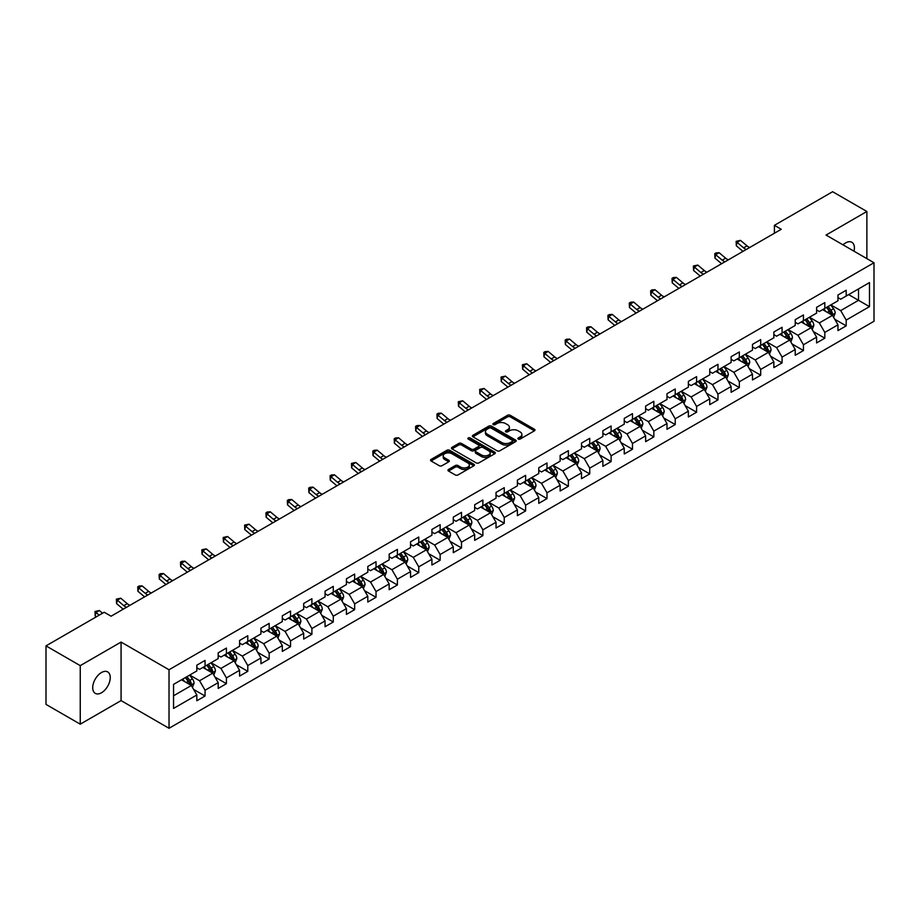 <?xml version="1.0" encoding="UTF-8"?>
<svg xmlns="http://www.w3.org/2000/svg" width="920" height="920" viewBox="0 0 920 920"><rect width="100%" height="100%" fill="white"/><g stroke="black" fill="none" stroke-linecap="round" stroke-linejoin="round"><path stroke-width="1.38" d="M518.259 439.058A1.334 0.77 0 0 0 520.145 439.058L534.428 430.813A1.897 1.092 0 0 0 534.991 430.042A1.897 1.092 0 0 0 534.428 429.26L510.232 415.288A1.897 1.092 0 0 0 507.541 415.288L493.246 423.534A1.334 0.77 0 0 0 495.132 424.626L496.984 423.556A6.083 3.519 0 0 1 505.586 423.556L507.61 424.718A6.083 3.519 0 0 1 509.392 427.202A6.083 3.519 0 0 1 507.61 429.686L505.758 430.755A1.334 0.77 0 0 0 507.633 431.848L509.484 430.778A6.083 3.519 0 0 1 518.098 430.778L520.11 431.94A6.083 3.519 0 0 1 521.893 434.424A6.083 3.519 0 0 1 520.11 436.908L518.259 437.978A1.334 0.77 0 0 0 518.259 439.058L518.259 437.978M101.487 692.771A12.397 7.165 120 0 0 109.584 681.846A12.397 7.165 120 0 0 107.686 671.91A12.397 7.165 120 0 0 101.487 672.52A12.397 7.165 120 0 0 93.38 683.445A12.397 7.165 120 0 0 95.289 693.381A12.397 7.165 120 0 0 101.487 692.771M854.013 251.194A12.397 7.165 120 0 0 851.839 242.27A12.397 7.165 120 0 0 845.641 242.891A12.397 7.165 120 0 0 843.03 244.858M448.5 469.476A1.897 1.092 0 0 0 447.948 470.258A1.897 1.092 0 0 0 448.5 471.028L455.296 474.95A1.897 1.092 0 0 0 457.987 474.95L473.857 465.784A1.897 1.092 0 0 0 474.409 465.014A1.897 1.092 0 0 0 473.857 464.232L449.65 450.259A1.897 1.092 0 0 0 446.959 450.259L431.089 459.425A1.897 1.092 0 0 0 430.537 460.195A1.897 1.092 0 0 0 431.089 460.977L439.288 465.716A1.897 1.092 0 0 0 441.979 465.716L448.776 461.794A1.897 1.092 0 0 0 449.328 461.012A1.897 1.092 0 0 0 448.776 460.241L444.705 457.884A5.083 2.932 0 0 1 443.221 455.814A5.083 2.932 0 0 1 446.361 453.1A5.083 2.932 0 0 1 451.904 453.732L467.831 462.933A5.083 2.932 0 0 1 469.326 465.014A5.083 2.932 0 0 1 466.187 467.728A5.083 2.932 0 0 1 460.644 467.084L457.987 465.554A1.897 1.092 0 0 0 455.296 465.554L448.5 469.476L448.5 471.028M121.072 642.068L80.247 665.643L46 645.874L46 704.398L80.247 724.178L121.072 700.603L169.027 728.283L169.027 669.76L121.072 642.068L121.072 700.603M866.881 258.623L866.881 211.485L826.056 235.06L874 262.74L169.027 669.76M866.881 211.485L832.623 191.716L774.41 225.331L774.41 233.243M46 645.874L104.224 612.26L111.078 616.205L781.252 229.287L774.41 225.331M497.11 450.8A1.897 1.092 0 0 0 499.801 450.8L515.672 441.646A1.897 1.092 0 0 0 516.235 440.864A1.897 1.092 0 0 0 515.672 440.093L491.464 426.121A1.897 1.092 0 0 0 488.784 426.121L472.914 435.275A1.897 1.092 0 0 0 472.351 436.057A1.897 1.092 0 0 0 472.914 436.827L497.11 450.8M468.809 439.346A1.334 0.77 0 0 1 470.154 439.541L470.154 437.954L494.764 452.168A1.897 1.092 0 0 1 495.316 452.939A1.897 1.092 0 0 1 494.764 453.721L478.894 462.875A1.897 1.092 0 0 1 476.203 462.875L451.996 448.902L458.792 445.015L458.792 443.428L451.996 447.35A1.897 1.092 0 0 0 451.444 448.132A1.897 1.092 0 0 0 451.996 448.902L451.996 447.35M458.792 445.015A1.897 1.092 0 0 1 461.483 445.015L461.483 443.428A1.897 1.092 0 0 0 458.792 443.428M461.483 443.428L471.293 449.098A1.897 1.092 0 0 0 473.984 449.098L478.492 446.499A1.897 1.092 0 0 0 479.044 445.717A1.897 1.092 0 0 0 478.492 444.947L468.268 439.047A1.334 0.77 0 0 1 470.154 437.954M169.027 728.283L874 321.275L874 262.74M193.614 689.413L205.056 696.014L205.056 690.241L218.201 682.651L218.201 688.424L226.423 683.675L226.423 677.902L239.579 670.312L239.579 676.085L247.79 671.335L247.79 665.562L260.946 657.972L260.946 663.745L269.169 658.996L269.169 653.223L282.313 645.633L282.313 651.406L290.536 646.656L290.536 640.883L303.692 633.293L303.692 639.067L311.903 634.317L311.903 628.544L325.059 620.954L325.059 626.727L333.281 621.989L333.281 616.205L346.426 608.615L346.426 614.387L354.648 609.649L354.648 603.876L367.804 596.275L367.804 602.048L376.027 597.31L376.027 591.537L389.171 583.935L389.171 589.708L397.394 584.971L397.394 579.197L410.55 571.596L410.55 577.38L418.761 572.631L418.761 566.858L431.917 559.268L431.917 565.041L440.139 560.291L440.139 554.518L453.284 546.928L453.284 552.702L461.506 547.952L461.506 542.179L474.662 534.589L474.662 540.362L482.873 535.612L482.873 529.839L496.029 522.249L496.029 528.022L504.252 523.273L504.252 517.5L517.396 509.91L517.396 515.683L525.619 510.933L525.619 505.16L538.775 497.57L538.775 503.343L546.997 498.594L546.997 492.821L560.142 485.231L560.142 491.004L568.365 486.254L568.365 480.481L581.52 472.891L581.52 478.664L589.731 473.915L589.731 468.142L602.887 460.552L602.887 466.325L611.11 461.587L611.11 455.803L624.255 448.212L624.255 453.985L632.477 449.247L632.477 443.474L645.633 435.873L645.633 441.646L653.844 436.908L653.844 431.135L667 423.534L667 429.306L675.222 424.568L675.222 418.796L688.367 411.194L688.367 416.978L696.589 412.229L696.589 406.456L709.745 398.866L709.745 404.639L717.968 399.889L717.968 394.116L731.112 386.526L731.112 392.299L739.335 387.55L739.335 381.777L752.48 374.187L752.48 379.96L760.702 375.21L760.702 369.437L773.858 361.847L773.858 367.62L782.081 362.871L782.081 357.098L795.225 349.508L795.225 355.281L803.447 350.531L803.447 344.758L816.603 337.168L816.603 342.941L824.814 338.192L824.814 332.419L837.97 324.829L837.97 330.602L846.193 325.853L846.193 320.079L869.481 306.636L869.481 282.589L858.521 288.926L858.521 300.311L869.481 306.636M205.056 696.014L196.834 700.764L196.834 694.991L173.546 708.434L173.546 684.388L196.834 670.944L196.834 665.171L205.056 660.422L205.056 666.195L218.201 658.605L218.201 652.832L226.423 648.082L226.423 653.856L239.579 646.265L239.579 640.492L247.79 635.743L247.79 641.516L260.946 633.926L260.946 628.153L269.169 623.404L269.169 629.176L282.313 621.586L282.313 615.813L290.536 611.064L290.536 616.837L303.692 609.247L303.692 603.474L311.903 598.724L311.903 604.509L325.059 596.907L325.059 591.134L333.281 586.396L333.281 592.169L346.426 584.568L346.426 578.795L354.648 574.057L354.648 579.83L367.804 572.228L367.804 566.455L376.027 561.717L376.027 567.49L389.171 559.9L389.171 554.116L397.394 549.378L397.394 555.151L410.55 547.561L410.55 541.788L418.761 537.038L418.761 542.811L431.917 535.221L431.917 529.448L440.139 524.699L440.139 530.472L453.284 522.882L453.284 517.109L461.506 512.359L461.506 518.132L474.662 510.542L474.662 504.769L482.873 500.02L482.873 505.793L496.029 498.203L496.029 492.43L504.252 487.68L504.252 493.453L517.396 485.863L517.396 480.091L525.619 475.341L525.619 481.114L538.775 473.524L538.775 467.751L546.997 463.001L546.997 468.774L560.142 461.184L560.142 455.411L568.365 450.662L568.365 456.435L581.52 448.845L581.52 443.072L589.731 438.322L589.731 444.107L602.887 436.505L602.887 430.732L611.11 425.994L611.11 431.767L624.255 424.166L624.255 418.393L632.477 413.655L632.477 419.428L645.633 411.827L645.633 406.053L653.844 401.315L653.844 407.088L667 399.498L667 393.714L675.222 388.976L675.222 394.749L688.367 387.159L688.367 381.386L696.589 376.636L696.589 382.409L709.745 374.82L709.745 369.046L717.968 364.297L717.968 370.07L731.112 362.48L731.112 356.707L739.335 351.957L739.335 357.73L752.48 350.141L752.48 344.367L760.702 339.618L760.702 345.391L773.858 337.801L773.858 332.028L782.081 327.278L782.081 333.051L795.225 325.461L795.225 319.688L803.447 314.939L803.447 320.712L816.603 313.122L816.603 307.349L824.814 302.599L824.814 308.372L837.97 300.782L837.97 295.009L846.193 290.26L846.193 296.044L869.481 282.589M202.86 667.46L212.727 673.152L199.571 680.754L189.704 675.05M196.834 667.782L199.571 669.357L205.056 666.195M199.571 680.754L205.056 690.241M212.727 673.152L218.201 682.651M224.227 655.12L234.094 660.813L220.938 668.414L211.083 662.722M218.201 655.442L220.938 657.018L226.423 653.856M220.938 668.414L226.423 677.902M234.094 660.813L239.579 670.312M245.605 642.781L255.461 648.485L242.316 656.075L232.449 650.382M239.579 643.103L242.316 644.678L247.79 641.516M242.316 656.075L247.79 665.562M255.461 648.485L260.946 657.972M266.972 630.442L276.839 636.145L263.683 643.735L253.816 638.043M260.946 630.763L263.683 632.351L269.169 629.176M263.683 643.735L269.169 653.223M276.839 636.145L282.313 645.633M288.339 618.113L298.207 623.806L285.062 631.396L275.195 625.703M282.313 618.424L285.062 620.011L290.536 616.837M285.062 631.396L290.536 640.883M298.207 623.806L303.692 633.293M309.718 605.774L319.585 611.466L306.429 619.056L296.562 613.364M303.692 606.084L306.429 607.671L311.903 604.509M306.429 619.056L311.903 628.544M319.585 611.466L325.059 620.954M331.085 593.434L340.952 599.127L327.796 606.717L317.94 601.024M325.059 593.745L327.796 595.332L333.281 592.169M327.796 606.717L333.281 616.205M340.952 599.127L346.426 608.615M352.464 581.095L362.319 586.787L349.174 594.377L339.308 588.685M346.426 581.405L349.174 582.992L354.648 579.83M349.174 594.377L354.648 603.876M362.319 586.787L367.804 596.275M373.83 568.755L383.697 574.448L370.541 582.038L360.674 576.346M367.804 569.066L370.541 570.653L376.027 567.49M370.541 582.038L376.027 591.537M383.697 574.448L389.171 583.935M395.197 556.416L405.065 562.108L391.909 569.698L382.053 564.006M389.171 556.726L391.909 558.313L397.394 555.151M391.909 569.698L397.394 579.197M405.065 562.108L410.55 571.596M416.576 544.077L426.431 549.769L413.287 557.359L403.42 551.666M410.55 544.387L413.287 545.974L418.761 542.811M413.287 557.359L418.761 566.858M426.431 549.769L431.917 559.268M437.943 531.737L447.81 537.429L434.654 545.031L424.787 539.327M431.917 532.059L434.654 533.634L440.139 530.472M434.654 545.031L440.139 554.518M447.81 537.429L453.284 546.928M459.31 519.397L469.177 525.09L456.032 532.691L446.166 526.987M453.284 519.719L456.032 521.295L461.506 518.132M456.032 532.691L461.506 542.179M469.177 525.09L474.662 534.589M480.688 507.058L490.555 512.75L477.399 520.352L467.532 514.648M474.662 507.38L477.399 508.955L482.873 505.793M477.399 520.352L482.873 529.839M490.555 512.75L496.029 522.249M502.055 494.718L511.922 500.422L498.766 508.012L488.911 502.32M496.029 495.041L498.766 496.616L504.252 493.453M498.766 508.012L504.252 517.5M511.922 500.422L517.396 509.91M523.434 482.379L533.289 488.083L520.145 495.673L510.278 489.98M517.396 482.701L520.145 484.276L525.619 481.114M520.145 495.673L525.619 505.16M533.289 488.083L538.775 497.57M544.801 470.039L554.668 475.743L541.512 483.333L531.645 477.641M538.775 470.361L541.512 471.948L546.997 468.774M541.512 483.333L546.997 492.821M554.668 475.743L560.142 485.231M566.168 457.711L576.035 463.404L562.879 470.994L553.023 465.301M560.142 458.022L562.879 459.609L568.365 456.435M562.879 470.994L568.365 480.481M576.035 463.404L581.52 472.891M587.547 445.372L597.402 451.065L584.257 458.654L574.39 452.962M581.52 445.683L584.257 447.269L589.731 444.107M584.257 458.654L589.731 468.142M597.402 451.065L602.887 460.552M608.913 433.032L618.78 438.725L605.624 446.315L595.757 440.622M602.887 433.343L605.624 434.93L611.11 431.767M605.624 446.315L611.11 455.803M618.78 438.725L624.255 448.212M630.28 420.693L640.147 426.385L627.003 433.975L617.136 428.283M624.255 421.003L627.003 422.591L632.477 419.428M627.003 433.975L632.477 443.474M640.147 426.385L645.633 435.873M651.659 408.353L661.514 414.046L648.37 421.636L638.503 415.943M645.633 408.664L648.37 410.251L653.844 407.088M648.37 421.636L653.844 431.135M661.514 414.046L667 423.534M673.026 396.014L682.893 401.706L669.737 409.296L659.881 403.604M667 396.324L669.737 397.911L675.222 394.749M669.737 409.296L675.222 418.796M682.893 401.706L688.367 411.194M694.404 383.674L704.26 389.367L691.115 396.957L681.248 391.264M688.367 383.997L691.115 385.572L696.589 382.409M691.115 396.957L696.589 406.456M704.26 389.367L709.745 398.866M715.771 371.335L725.638 377.027L712.482 384.629L702.615 378.925M709.745 371.657L712.482 373.232L717.968 370.07M712.482 384.629L717.968 394.116M725.638 377.027L731.112 386.526M737.138 358.995L747.005 364.688L733.849 372.289L723.994 366.585M731.112 359.317L733.849 360.893L739.335 357.73M733.849 372.289L739.335 381.777M747.005 364.688L752.48 374.187M758.517 346.656L768.372 352.348L755.228 359.95L745.361 354.257M752.48 346.978L755.228 348.553L760.702 345.391M755.228 359.95L760.702 369.437M768.372 352.348L773.858 361.847M779.884 334.316L789.751 340.02L776.595 347.61L766.728 341.918M773.858 334.638L776.595 336.214L782.081 333.051M776.595 347.61L782.081 357.098M789.751 340.02L795.225 349.508M801.251 321.977L811.118 327.681L797.962 335.271L788.106 329.578M795.225 322.299L797.962 323.874L803.447 320.712M797.962 335.271L803.447 344.758M811.118 327.681L816.603 337.168M822.63 309.637L832.485 315.341L819.341 322.931L809.473 317.239M816.603 309.959L819.341 311.546L824.814 308.372M819.341 322.931L824.814 332.419M832.485 315.341L837.97 324.829M848.654 294.618L858.521 300.311L840.707 310.592L830.841 304.899M837.97 297.62L840.707 299.207L846.193 296.044M840.707 310.592L846.193 320.079M80.247 665.643L80.247 724.178M173.546 695.773L191.348 685.492L181.493 679.799M191.348 685.492L196.834 694.991M834.75 319.251L846.193 325.853M813.383 331.591L824.814 338.192M792.005 343.93L803.447 350.531M770.638 356.27L782.081 362.871M749.271 368.609L760.702 375.21M727.893 380.949L739.335 387.55M706.525 393.288L717.968 399.889M685.147 405.628L696.589 412.229M663.78 417.967L675.222 424.568M642.413 430.296L653.844 436.908M621.034 442.635L632.477 449.247M599.668 454.974L611.11 461.587M578.3 467.314L589.731 473.915M556.922 479.653L568.365 486.254M535.555 491.993L546.997 498.594M514.177 504.332L525.619 510.933M492.809 516.672L504.252 523.273M471.442 529.011L482.873 535.612M450.064 541.351L461.506 547.952M428.697 553.691L440.139 560.291M407.33 566.03L418.761 572.631M385.952 578.37L397.394 584.971M364.584 590.697L376.027 597.31M343.206 603.037L354.648 609.649M321.839 615.376L333.281 621.989M300.472 627.716L311.903 634.317M279.093 640.056L290.536 646.656M257.726 652.395L269.169 658.996M236.359 664.734L247.79 671.335M214.981 677.074L226.423 683.675M518.788 439.254L520.11 438.495A6.083 3.519 0 0 0 521.893 436.011L521.893 434.424M509.392 427.202L509.392 428.789A6.083 3.519 0 0 1 507.61 431.273L506.287 432.032M534.405 430.824L510.232 416.863A1.897 1.092 0 0 0 507.541 416.863L493.787 424.81M515.672 440.093L515.672 441.646L491.464 427.697A1.897 1.092 0 0 0 488.784 427.697L472.937 436.85L472.914 435.275M512.313 441.416A1.334 0.77 0 0 0 512.313 440.323L491.061 428.053A1.334 0.77 0 0 0 489.187 428.053L487.232 429.18A6.083 3.519 0 0 0 485.449 431.664A6.083 3.519 0 0 0 487.232 434.148L501.756 442.531A6.083 3.519 0 0 0 510.358 442.531L512.313 441.416L512.313 442.991A1.334 0.77 0 0 0 512.704 442.451L512.704 440.864M485.449 431.664L485.449 433.251A6.083 3.519 0 0 0 487.232 435.735L487.232 434.148M512.313 442.991L510.358 444.118A6.083 3.519 0 0 1 501.756 444.118L487.232 435.735M461.483 445.015L471.293 450.673A1.897 1.092 0 0 0 473.984 450.673L478.492 448.074A1.897 1.092 0 0 0 479.044 447.304L479.044 445.717M470.154 439.541L494.741 453.732M481.482 454.974A5.083 2.932 0 0 0 487.025 455.618A5.083 2.932 0 0 0 490.164 452.904A5.083 2.932 0 0 0 488.681 450.823L483.069 447.58A1.897 1.092 0 0 0 480.378 447.58L475.87 450.179A1.897 1.092 0 0 0 475.318 450.961A1.897 1.092 0 0 0 475.87 451.731L481.482 454.974L481.482 456.561A5.083 2.932 0 0 0 487.025 457.194A5.083 2.932 0 0 0 490.164 454.48L490.164 452.904M475.318 450.961L475.318 452.548A1.897 1.092 0 0 0 475.87 453.318L475.87 451.731M481.482 456.561L475.87 453.318M469.326 465.014L469.326 466.589A5.083 2.932 0 0 1 466.187 469.303A5.083 2.932 0 0 1 460.644 468.671L457.987 467.141A1.897 1.092 0 0 0 455.296 467.141L448.534 471.04M443.221 455.814L443.221 457.389A5.083 2.932 0 0 0 444.705 459.471L444.705 457.884M448.753 461.805L444.705 459.471M473.823 465.808L449.65 451.846A1.897 1.092 0 0 0 446.959 451.846L431.112 460.989M833.577 317.216L835.199 313.11A5.129 2.967 -120 0 0 833.566 308.74L830.737 304.957M825.803 311.478L823.883 308.913M826.494 307.418L829.322 311.19A5.129 2.967 60 0 1 830.783 314.272L832.428 313.329A5.129 2.967 -120 0 0 830.956 310.235L828.138 306.464M826.85 307.211L829.989 311.397A2.61 1.506 60 0 1 830.461 312.19L832.428 313.329M746.281 249.481A9.683 5.589 60 0 1 743.601 247.848L737.081 242.362L736.31 245.778L742.842 251.263A14.536 8.395 -120 0 0 742.981 251.378M749.708 247.503A9.683 5.589 60 0 1 747.029 245.87L740.496 240.384L737.081 242.362L736.138 241.327L740.496 240.384M736.31 245.778L736.138 241.327M812.199 329.555L813.832 325.45A5.129 2.967 -120 0 0 812.187 321.068L809.37 317.296M804.436 323.817L802.516 321.252M805.115 319.746L807.944 323.529A5.129 2.967 60 0 1 809.416 326.611L811.06 325.668A5.129 2.967 -120 0 0 809.588 322.575L806.759 318.803M805.471 319.55L808.611 323.736A2.61 1.506 60 0 1 809.082 324.53L811.06 325.668M790.832 341.895L792.465 337.789A5.129 2.967 -120 0 0 790.82 333.408L787.991 329.636M783.069 336.156L781.149 333.592M783.748 332.085L786.577 335.869A5.129 2.967 60 0 1 788.049 338.951L789.693 338.008A5.129 2.967 -120 0 0 788.221 334.914L785.393 331.142M784.105 331.878L787.244 336.076A2.61 1.506 60 0 1 787.716 336.869L789.693 338.008M724.914 261.809A9.683 5.589 60 0 1 722.234 260.188L715.702 254.702L714.943 258.117L721.475 263.603A14.536 8.395 -120 0 0 721.613 263.718M728.329 259.831A9.683 5.589 60 0 1 725.661 258.209L719.13 252.724L715.702 254.702L714.771 253.667L716.139 252.873L719.13 252.724M714.943 258.117L714.771 253.667M703.535 274.148A9.683 5.589 60 0 1 700.867 272.527L694.335 267.041L693.577 270.457L700.108 275.942A14.536 8.395 -120 0 0 700.246 276.058M706.962 272.17A9.683 5.589 60 0 1 704.294 270.549L697.762 265.063L694.335 267.041L693.393 266.006L697.762 265.063M693.577 270.457L693.393 266.006M769.453 354.223L771.086 350.117A5.129 2.967 -120 0 0 769.453 345.747L766.624 341.975M761.691 348.496L759.77 345.931M762.381 344.425L765.198 348.209A5.129 2.967 60 0 1 766.67 351.291L768.315 350.347A5.129 2.967 -120 0 0 766.843 347.254L764.014 343.482M762.737 344.218L765.865 348.404A2.61 1.506 60 0 1 766.348 349.209L768.315 350.347M748.086 366.562L749.719 362.457A5.129 2.967 -120 0 0 748.075 358.087L745.246 354.315M740.324 360.835L738.404 358.271M741.002 356.764L743.831 360.536A5.129 2.967 60 0 1 745.303 363.63L746.948 362.675A5.129 2.967 -120 0 0 745.476 359.593L742.647 355.822M741.359 356.558L744.498 360.743A2.61 1.506 60 0 1 744.97 361.537L746.948 362.675M726.719 378.902L728.341 374.796A5.129 2.967 -120 0 0 726.708 370.426L723.879 366.654M718.945 373.175L717.025 370.61M719.635 369.104L722.464 372.876A5.129 2.967 60 0 1 723.925 375.969L725.569 375.015A5.129 2.967 -120 0 0 724.109 371.933L721.28 368.161M719.992 368.897L723.131 373.083A2.61 1.506 60 0 1 723.603 373.876L725.569 375.015M682.168 286.488A9.683 5.589 60 0 1 679.489 284.866L672.969 279.369L672.198 282.796L678.73 288.282A14.536 8.395 -120 0 0 678.868 288.397M685.595 284.51A9.683 5.589 60 0 1 682.916 282.888L676.384 277.392L672.969 279.369L672.025 278.346L673.394 277.552L676.384 277.392M672.198 282.796L672.025 278.346M660.79 298.827A9.683 5.589 60 0 1 658.122 297.206L651.59 291.709L650.831 295.124L657.363 300.622A14.536 8.395 -120 0 0 657.501 300.736M664.217 296.849A9.683 5.589 60 0 1 661.549 295.228L655.017 289.731L651.59 291.709L650.658 290.685L652.027 289.892L655.017 289.731M650.831 295.124L650.658 290.685M639.423 311.167A9.683 5.589 60 0 1 636.755 309.534L630.223 304.048L629.464 307.464L635.984 312.961A14.536 8.395 -120 0 0 636.122 313.076M642.85 309.189A9.683 5.589 60 0 1 640.17 307.567L633.65 302.07L630.223 304.048L629.28 303.025L630.648 302.231L633.65 302.07M629.464 307.464L629.28 303.025M705.341 391.241L706.974 387.136A5.129 2.967 -120 0 0 705.341 382.766L702.512 378.994M697.578 385.514L695.658 382.95M698.257 381.443L701.086 385.216A5.129 2.967 60 0 1 702.558 388.309L704.202 387.354A5.129 2.967 -120 0 0 702.731 384.272L699.901 380.5M698.625 381.236L701.753 385.422A2.61 1.506 60 0 1 702.236 386.216L704.202 387.354M618.056 323.506A9.683 5.589 60 0 1 615.376 321.873L608.844 316.388L608.085 319.803L614.617 325.289A14.536 8.395 -120 0 0 614.755 325.416M621.483 321.528A9.683 5.589 60 0 1 618.803 319.895L612.271 314.41L608.844 316.388L607.913 315.365L609.281 314.571L612.271 314.41M608.085 319.803L607.913 315.365M683.974 403.581L685.607 399.475A5.129 2.967 -120 0 0 683.962 395.105L681.133 391.334M676.211 397.854L674.291 395.289M676.89 393.783L679.719 397.555A5.129 2.967 60 0 1 681.191 400.648L682.835 399.694A5.129 2.967 -120 0 0 681.363 396.612L678.534 392.828M677.246 393.576L680.386 397.762A2.61 1.506 60 0 1 680.857 398.555L682.835 399.694M596.678 335.846A9.683 5.589 60 0 1 594.009 334.213L587.477 328.728L586.718 332.143L593.25 337.628A14.536 8.395 -120 0 0 593.388 337.743M600.105 333.868A9.683 5.589 60 0 1 597.436 332.235L590.904 326.749L587.477 328.728L586.546 327.704L587.914 326.91L590.904 326.749M586.718 332.143L586.546 327.704M662.607 415.921L664.228 411.815A5.129 2.967 -120 0 0 662.595 407.445L659.766 403.673M654.833 410.193L652.912 407.629M655.523 406.122L658.352 409.894A5.129 2.967 60 0 1 659.812 412.988L661.457 412.034A5.129 2.967 -120 0 0 659.996 408.952L657.168 405.168M655.88 405.916L659.019 410.101A2.61 1.506 60 0 1 659.49 410.895L661.457 412.034M575.31 348.185A9.683 5.589 60 0 1 572.631 346.553L566.11 341.067L565.351 344.482L571.872 349.968A14.536 8.395 -120 0 0 572.01 350.083M578.737 346.207A9.683 5.589 60 0 1 576.058 344.574L569.537 339.089L566.11 341.067L565.167 340.043L566.536 339.25L569.537 339.089M565.351 344.482L565.167 340.043M641.228 428.26L642.861 424.154A5.129 2.967 -120 0 0 641.217 419.784L638.399 416.012M633.466 422.522L631.545 419.968M634.144 418.462L636.973 422.234A5.129 2.967 60 0 1 638.445 425.327L640.09 424.373A5.129 2.967 -120 0 0 638.618 421.291L635.789 417.507M634.501 418.255L637.64 422.441A2.61 1.506 60 0 1 638.123 423.234L640.09 424.373M553.943 360.525A9.683 5.589 60 0 1 551.264 358.892L544.732 353.406L543.973 356.822L550.505 362.308A14.536 8.395 -120 0 0 550.643 362.422M557.359 358.547A9.683 5.589 60 0 1 554.691 356.914L548.159 351.428L544.732 353.406L543.8 352.383L545.169 351.589L548.159 351.428M543.973 356.822L543.8 352.383M619.861 440.599L621.494 436.494A5.129 2.967 -120 0 0 619.85 432.124L617.021 428.352M612.099 434.861L610.178 432.296M612.778 430.801L615.606 434.573A5.129 2.967 60 0 1 617.078 437.655L618.723 436.712A5.129 2.967 -120 0 0 617.251 433.619L614.422 429.847M613.134 430.594L616.273 434.78A2.61 1.506 60 0 1 616.745 435.574L618.723 436.712M532.565 372.864A9.683 5.589 60 0 1 529.897 371.231L523.365 365.746L522.606 369.161L529.138 374.647A14.536 8.395 -120 0 0 529.276 374.762M535.992 370.886A9.683 5.589 60 0 1 533.324 369.253L526.792 363.768L523.365 365.746L522.422 364.722L526.792 363.768M522.606 369.161L522.422 364.722M598.483 452.939L600.116 448.834A5.129 2.967 -120 0 0 598.483 444.463L595.654 440.68M590.72 447.2L588.8 444.636M591.41 443.141L594.228 446.913A5.129 2.967 60 0 1 595.7 449.995L597.344 449.052A5.129 2.967 -120 0 0 595.872 445.959L593.055 442.186M591.767 442.934L594.895 447.12A2.61 1.506 60 0 1 595.378 447.913L597.344 449.052M511.198 385.204A9.683 5.589 60 0 1 508.518 383.571L501.998 378.085L501.227 381.501L507.759 386.986A14.536 8.395 -120 0 0 507.897 387.101M514.625 383.226A9.683 5.589 60 0 1 511.945 381.593L505.413 376.107L501.998 378.085L501.055 377.05L505.413 376.107M501.227 381.501L501.055 377.05M577.116 465.278L578.749 461.173A5.129 2.967 -120 0 0 577.104 456.803L574.275 453.019M569.353 459.54L567.433 456.975M570.032 455.48L572.861 459.252A5.129 2.967 60 0 1 574.333 462.334L575.977 461.391A5.129 2.967 -120 0 0 574.505 458.298L571.676 454.526M570.389 455.273L573.528 459.459A2.61 1.506 60 0 1 573.999 460.253L575.977 461.391M489.831 397.543A9.683 5.589 60 0 1 487.151 395.91L480.619 390.425L479.86 393.841L486.392 399.326A14.536 8.395 -120 0 0 486.53 399.441M493.246 395.565A9.683 5.589 60 0 1 490.578 393.933L484.046 388.447L480.619 390.425L479.688 389.39L484.046 388.447M479.86 393.841L479.688 389.39M555.749 477.618L557.37 473.512A5.129 2.967 -120 0 0 555.737 469.142L552.909 465.359M547.975 471.879L546.054 469.315M548.665 467.82L551.494 471.592A5.129 2.967 60 0 1 552.954 474.674L554.599 473.731A5.129 2.967 -120 0 0 553.139 470.637L550.309 466.865M549.021 467.613L552.161 471.799A2.61 1.506 60 0 1 552.632 472.592L554.599 473.731M468.452 409.871A9.683 5.589 60 0 1 465.784 408.25L459.252 402.764L458.493 406.18L465.014 411.666A14.536 8.395 -120 0 0 465.152 411.78M471.879 407.905A9.683 5.589 60 0 1 469.2 406.272L462.679 400.786L459.252 402.764L458.309 401.729L462.679 400.786M458.493 406.18L458.309 401.729M534.37 489.957L536.003 485.852A5.129 2.967 -120 0 0 534.37 481.47L531.541 477.698M526.608 484.219L524.688 481.654M527.286 480.148L530.115 483.931A5.129 2.967 60 0 1 531.587 487.013L533.232 486.07A5.129 2.967 -120 0 0 531.76 482.977L528.931 479.205M527.654 479.941L530.783 484.138A2.61 1.506 60 0 1 531.265 484.932L533.232 486.07M447.085 422.211A9.683 5.589 60 0 1 444.406 420.589L437.874 415.104L437.115 418.519L443.647 424.005A14.536 8.395 -120 0 0 443.785 424.12M450.512 420.233A9.683 5.589 60 0 1 447.833 418.611L441.301 413.126L437.874 415.104L436.942 414.069L438.311 413.275L441.301 413.126M437.115 418.519L436.942 414.069M513.003 502.297L514.636 498.191A5.129 2.967 -120 0 0 512.992 493.81L510.163 490.038M505.241 496.558L503.32 493.994M505.919 492.487L508.748 496.271A5.129 2.967 60 0 1 510.22 499.353L511.865 498.41A5.129 2.967 -120 0 0 510.393 495.316L507.564 491.544M506.276 492.28L509.416 496.478A2.61 1.506 60 0 1 509.887 497.272L511.865 498.41M425.707 434.55A9.683 5.589 60 0 1 423.039 432.929L416.507 427.432L415.748 430.859L422.28 436.344A14.536 8.395 -120 0 0 422.418 436.459M429.134 432.572A9.683 5.589 60 0 1 426.466 430.951L419.934 425.466L416.507 427.432L415.575 426.409L416.944 425.615L419.934 425.466M415.748 430.859L415.575 426.409M491.636 514.625L493.258 510.519A5.129 2.967 -120 0 0 491.625 506.149L488.796 502.377M483.862 508.898L481.942 506.333M484.553 504.827L487.381 508.61A5.129 2.967 60 0 1 488.842 511.692L490.486 510.738A5.129 2.967 -120 0 0 489.026 507.656L486.197 503.884M484.909 504.62L488.048 508.806A2.61 1.506 60 0 1 488.52 509.611L490.486 510.738M404.34 446.89A9.683 5.589 60 0 1 401.66 445.268L395.14 439.772L394.381 443.187L400.901 448.684A14.536 8.395 -120 0 0 401.039 448.799M407.767 444.912A9.683 5.589 60 0 1 405.087 443.291L398.567 437.793L395.14 439.772L394.197 438.748L395.565 437.954L398.567 437.793M394.381 443.187L394.197 438.748M470.258 526.964L471.891 522.859A5.129 2.967 -120 0 0 470.246 518.489L467.429 514.717M462.495 521.237L460.575 518.673M463.174 517.166L466.003 520.938A5.129 2.967 60 0 1 467.475 524.032L469.119 523.077A5.129 2.967 -120 0 0 467.647 519.995L464.818 516.223M463.53 516.959L466.67 521.145A2.61 1.506 60 0 1 467.153 521.939L469.119 523.077M382.973 459.229A9.683 5.589 60 0 1 380.293 457.608L373.761 452.111L373.002 455.526L379.534 461.023A14.536 8.395 -120 0 0 379.672 461.138M386.388 457.251A9.683 5.589 60 0 1 383.721 455.63L377.188 450.133L373.761 452.111L372.83 451.087L374.198 450.294L377.188 450.133M373.002 455.526L372.83 451.087M448.891 539.304L450.524 535.198A5.129 2.967 -120 0 0 448.879 530.828L446.05 527.056M441.128 533.577L439.208 531.012M441.807 529.506L444.636 533.278A5.129 2.967 60 0 1 446.108 536.371L447.752 535.417A5.129 2.967 -120 0 0 446.28 532.335L443.451 528.563M442.163 529.299L445.303 533.485A2.61 1.506 60 0 1 445.774 534.278L447.752 535.417M361.594 471.569A9.683 5.589 60 0 1 358.926 469.936L352.394 464.45L351.635 467.866L358.167 473.363A14.536 8.395 -120 0 0 358.305 473.478M365.022 469.591A9.683 5.589 60 0 1 362.353 467.969L355.822 462.472L352.394 464.45L351.452 463.427L355.822 462.472M351.635 467.866L351.452 463.427M427.524 551.643L429.145 547.538A5.129 2.967 -120 0 0 427.512 543.168L424.683 539.396M419.75 545.916L417.829 543.352M420.44 541.846L423.257 545.617A5.129 2.967 60 0 1 424.729 548.711L426.374 547.756A5.129 2.967 -120 0 0 424.902 544.674L422.084 540.903M420.796 541.639L423.924 545.824A2.61 1.506 60 0 1 424.407 546.618L426.374 547.756M340.228 483.909A9.683 5.589 60 0 1 337.548 482.275L331.027 476.79L330.257 480.205L336.789 485.691A14.536 8.395 -120 0 0 336.927 485.817M343.654 481.93A9.683 5.589 60 0 1 340.975 480.297L334.443 474.812L331.027 476.79L330.084 475.766L331.453 474.973L334.443 474.812M330.257 480.205L330.084 475.766M406.145 563.983L407.778 559.877A5.129 2.967 -120 0 0 406.134 555.507L403.316 551.735M398.383 558.256L396.462 555.691M399.061 554.185L401.89 557.957A5.129 2.967 60 0 1 403.362 561.05L405.007 560.096A5.129 2.967 -120 0 0 403.535 557.014L400.706 553.23M399.418 553.978L402.558 558.164A2.61 1.506 60 0 1 403.029 558.957L405.007 560.096M318.86 496.248A9.683 5.589 60 0 1 316.181 494.615L309.649 489.129L308.89 492.545L315.422 498.03A14.536 8.395 -120 0 0 315.56 498.145M322.276 494.27A9.683 5.589 60 0 1 319.608 492.637L313.076 487.151L309.649 489.129L308.717 488.106L310.086 487.312L313.076 487.151M308.89 492.545L308.717 488.106M384.778 576.322L386.4 572.217A5.129 2.967 -120 0 0 384.767 567.847L381.938 564.075M377.016 570.596L375.096 568.031M377.695 566.524L380.523 570.297A5.129 2.967 60 0 1 381.995 573.39L383.628 572.435A5.129 2.967 -120 0 0 382.168 569.353L379.339 565.57M378.051 566.317L381.19 570.503A2.61 1.506 60 0 1 381.662 571.297L383.628 572.435M297.482 508.587A9.683 5.589 60 0 1 294.814 506.954L288.282 501.469L287.523 504.884L294.043 510.37A14.536 8.395 -120 0 0 294.193 510.485M300.909 506.609A9.683 5.589 60 0 1 298.229 504.976L291.709 499.491L288.282 501.469L287.339 500.445L288.707 499.652L291.709 499.491M287.523 504.884L287.339 500.445M363.4 588.662L365.033 584.556A5.129 2.967 -120 0 0 363.4 580.186L360.571 576.414M355.637 582.923L353.717 580.359M356.316 578.864L359.145 582.636A5.129 2.967 60 0 1 360.617 585.729L362.261 584.775A5.129 2.967 -120 0 0 360.789 581.693L357.96 577.909M356.684 578.657L359.812 582.843A2.61 1.506 60 0 1 360.295 583.636L362.261 584.775M276.115 520.927A9.683 5.589 60 0 1 273.435 519.294L266.904 513.808L266.144 517.224L272.676 522.709A14.536 8.395 -120 0 0 272.814 522.824M279.542 518.949A9.683 5.589 60 0 1 276.862 517.316L270.33 511.83L266.904 513.808L265.972 512.785L267.34 511.991L270.33 511.83M266.144 517.224L265.972 512.785M342.033 601.001L343.666 596.896A5.129 2.967 -120 0 0 342.022 592.526L339.192 588.754M334.27 595.263L332.35 592.698M334.949 591.203L337.778 594.976A5.129 2.967 60 0 1 339.25 598.057L340.894 597.115A5.129 2.967 -120 0 0 339.422 594.021L336.593 590.249M335.305 590.996L338.445 595.182A2.61 1.506 60 0 1 338.916 595.976L340.894 597.115M254.736 533.266A9.683 5.589 60 0 1 252.068 531.634L245.536 526.148L244.777 529.563L251.309 535.049A14.536 8.395 -120 0 0 251.447 535.164M258.163 531.288A9.683 5.589 60 0 1 255.495 529.655L248.963 524.17L245.536 526.148L244.605 525.113L248.963 524.17M244.777 529.563L244.605 525.113M320.666 613.341L322.287 609.235A5.129 2.967 -120 0 0 320.654 604.865L317.825 601.082M312.892 607.602L310.971 605.038M313.582 603.543L316.411 607.315A5.129 2.967 60 0 1 317.872 610.397L319.516 609.454A5.129 2.967 -120 0 0 318.055 606.36L315.226 602.588M313.938 603.336L317.078 607.522A2.61 1.506 60 0 1 317.549 608.315L319.516 609.454M233.369 545.606A9.683 5.589 60 0 1 230.702 543.973L224.169 538.487L223.41 541.903L229.931 547.389A14.536 8.395 -120 0 0 230.069 547.503M236.796 543.628A9.683 5.589 60 0 1 234.117 541.995L227.596 536.509L224.169 538.487L223.226 537.452L227.596 536.509M223.41 541.903L223.226 537.452M299.287 625.681L300.921 621.575A5.129 2.967 -120 0 0 299.287 617.205L296.459 613.421M291.525 619.942L289.604 617.377M292.203 615.882L295.032 619.654A5.129 2.967 60 0 1 296.504 622.736L298.149 621.793A5.129 2.967 -120 0 0 296.677 618.7L293.848 614.928M292.56 615.675L295.699 619.861A2.61 1.506 60 0 1 296.183 620.655L298.149 621.793M212.002 557.945A9.683 5.589 60 0 1 209.323 556.312L202.791 550.827L202.032 554.242L208.564 559.728A14.536 8.395 -120 0 0 208.702 559.843M215.418 555.967A9.683 5.589 60 0 1 212.75 554.334L206.218 548.849L202.791 550.827L201.859 549.792L206.218 548.849M202.032 554.242L201.859 549.792M277.92 638.02L279.553 633.914A5.129 2.967 -120 0 0 277.909 629.544L275.08 625.761M270.158 632.281L268.237 629.717M270.836 628.222L273.665 631.994A5.129 2.967 60 0 1 275.137 635.076L276.782 634.133A5.129 2.967 -120 0 0 275.31 631.039L272.481 627.268M271.193 628.015L274.332 632.201A2.61 1.506 60 0 1 274.804 632.994L276.782 634.133M190.624 570.273A9.683 5.589 60 0 1 187.956 568.652L181.424 563.166L180.665 566.582L187.197 572.067A14.536 8.395 -120 0 0 187.335 572.183M194.051 568.307A9.683 5.589 60 0 1 191.383 566.674L184.851 561.188L181.424 563.166L180.492 562.131L181.861 561.338L184.851 561.188M180.665 566.582L180.492 562.131M256.553 650.359L258.175 646.254A5.129 2.967 -120 0 0 256.542 641.872L253.713 638.101M248.779 644.621L246.859 642.056M249.469 640.55L252.287 644.333A5.129 2.967 60 0 1 253.759 647.415L255.403 646.472A5.129 2.967 -120 0 0 253.931 643.379L251.114 639.607M249.826 640.343L252.954 644.54A2.61 1.506 60 0 1 253.437 645.334L255.403 646.472M169.257 582.613A9.683 5.589 60 0 1 166.577 580.991L160.057 575.506L159.286 578.922L165.818 584.407A14.536 8.395 -120 0 0 165.956 584.522M172.684 580.635A9.683 5.589 60 0 1 170.005 579.014L163.472 573.528L160.057 575.506L159.114 574.471L160.482 573.678L163.472 573.528M159.286 578.922L159.114 574.471M235.175 662.688L236.808 658.594A5.129 2.967 -120 0 0 235.163 654.212L232.346 650.44M227.412 656.96L225.492 654.396M228.091 652.889L230.92 656.673A5.129 2.967 60 0 1 232.392 659.755L234.036 658.812A5.129 2.967 -120 0 0 232.564 655.719L229.736 651.946M228.447 652.682L231.587 656.88A2.61 1.506 60 0 1 232.058 657.673L234.036 658.812M147.89 594.952A9.683 5.589 60 0 1 145.21 593.331L138.678 587.834L137.919 591.261L144.451 596.746A14.536 8.395 -120 0 0 144.589 596.861M151.305 592.974A9.683 5.589 60 0 1 148.637 591.353L142.105 585.867L138.678 587.834L137.747 586.81L139.115 586.017L142.105 585.867M137.919 591.261L137.747 586.81M213.808 675.027L215.429 670.921A5.129 2.967 -120 0 0 213.796 666.551L210.967 662.779M206.045 669.3L204.125 666.735M206.724 665.229L209.553 669.001A5.129 2.967 60 0 1 211.025 672.094L212.658 671.14A5.129 2.967 -120 0 0 211.197 668.058L208.368 664.286M207.08 665.022L210.22 669.208A2.61 1.506 60 0 1 210.691 670.013L212.658 671.14M126.511 607.292A9.683 5.589 60 0 1 123.843 605.67L117.311 600.173L116.552 603.589L123.073 609.086A14.536 8.395 -120 0 0 123.222 609.201M129.938 605.314A9.683 5.589 60 0 1 127.259 603.692L120.738 598.195L117.311 600.173L116.368 599.15L120.738 598.195M116.552 603.589L116.368 599.15M192.429 687.366L194.062 683.261A5.129 2.967 -120 0 0 192.429 678.891L189.6 675.119M184.667 681.639L182.746 679.075M185.345 677.568L188.174 681.341A5.129 2.967 60 0 1 189.646 684.434L191.291 683.48A5.129 2.967 -120 0 0 189.819 680.397L186.99 676.625M185.713 677.361L188.841 681.547A2.61 1.506 60 0 1 189.324 682.341L191.291 683.48M102.557 613.214L99.36 610.535L95.945 612.513L95.174 615.928L96.266 616.848M99.13 615.192L95.001 611.49L99.36 610.535M95.174 615.928L95.001 611.49M520.11 438.495L520.11 436.908M505.758 431.848L505.758 430.755M507.61 431.273L507.61 429.686M493.246 424.626L493.246 423.534M507.541 416.863L507.541 415.288M510.232 416.863L510.232 415.288M534.428 430.813L534.428 429.26M488.784 427.697L488.784 426.121M491.464 427.697L491.464 426.121M501.756 444.118L501.756 442.531M510.358 444.118L510.358 442.531M471.293 450.673L471.293 449.098M473.984 450.673L473.984 449.098M478.492 448.074L478.492 446.499M494.764 453.721L494.764 452.168M455.296 467.141L455.296 465.554M457.987 467.141L457.987 465.554M460.644 468.671L460.644 467.084M448.776 461.794L448.776 460.241M431.089 460.977L431.089 459.425M446.959 451.846L446.959 450.259M449.65 451.846L449.65 450.259M473.857 465.784L473.857 464.232M831.979 315.042L835.164 313.202M830.956 310.235L833.566 308.74M827.31 312.351L829.322 311.19M743.601 247.848L747.029 245.87M810.612 327.382L813.797 325.542M809.588 322.575L812.187 321.068M805.943 324.679L807.944 323.529M789.245 339.721L792.431 337.881M788.221 334.914L790.82 333.408M784.564 337.019L786.577 335.869M722.234 260.188L725.661 258.209M700.867 272.527L704.294 270.549M767.866 352.061L771.052 350.221M766.843 347.254L769.453 345.747M763.197 349.358L765.198 348.209M746.499 364.4L749.685 362.56M745.476 359.593L748.075 358.087M741.819 361.698L743.831 360.536M725.132 376.74L728.318 374.9M724.109 371.933L726.708 370.426M720.452 374.037L722.464 372.876M679.489 284.866L682.916 282.888M658.122 297.206L661.549 295.228M636.755 309.534L640.17 307.567M703.754 389.079L706.939 387.239M702.731 384.272L705.341 382.766M699.085 386.377L701.086 385.216M615.376 321.873L618.803 319.895M682.387 401.419L685.572 399.579M681.363 396.612L683.962 395.105M677.706 398.716L679.719 397.555M594.009 334.213L597.436 332.235M661.008 413.758L664.194 411.918M659.996 408.952L662.595 407.445M656.339 411.056L658.352 409.894M572.631 346.553L576.058 344.574M639.641 426.098L642.827 424.258M638.618 421.291L641.217 419.784M634.972 423.395L636.973 422.234M551.264 358.892L554.691 356.914M618.274 438.426L621.46 436.597M617.251 433.619L619.85 432.124M613.594 435.735L615.606 434.573M529.897 371.231L533.324 369.253M596.896 450.765L600.081 448.925M595.872 445.959L598.483 444.463M592.227 448.074L594.228 446.913M508.518 383.571L511.945 381.593M575.529 463.105L578.714 461.265M574.505 458.298L577.104 456.803M570.848 460.414L572.861 459.252M487.151 395.91L490.578 393.933M554.162 475.444L557.347 473.604M553.139 470.637L555.737 469.142M549.481 472.753L551.494 471.592M465.784 408.25L469.2 406.272M532.784 487.784L535.969 485.944M531.76 482.977L534.37 481.47M528.115 485.081L530.115 483.931M444.406 420.589L447.833 418.611M511.416 500.123L514.602 498.284M510.393 495.316L512.992 493.81M506.736 497.421L508.748 496.271M423.039 432.929L426.466 430.951M490.038 512.463L493.223 510.623M489.026 507.656L491.625 506.149M485.369 509.76L487.381 508.61M401.66 445.268L405.087 443.291M468.671 524.803L471.856 522.962M467.647 519.995L470.246 518.489M464.002 522.1L466.003 520.938M380.293 457.608L383.721 455.63M447.304 537.142L450.489 535.302M446.28 532.335L448.879 530.828M442.623 534.439L444.636 533.278M358.926 469.936L362.353 467.969M425.925 549.481L429.111 547.641M424.902 544.674L427.512 543.168M421.256 546.779L423.257 545.617M337.548 482.275L340.975 480.297M404.558 561.821L407.744 559.981M403.535 557.014L406.134 555.507M399.878 559.118L401.89 557.957M316.181 494.615L319.608 492.637M383.191 574.16L386.377 572.32M382.168 569.353L384.767 567.847M378.511 571.458L380.523 570.297M294.814 506.954L298.229 504.976M361.813 586.5L364.998 584.66M360.789 581.693L363.4 580.186M357.144 583.797L359.145 582.636M273.435 519.294L276.862 517.316M340.446 598.828L343.631 596.999M339.422 594.021L342.022 592.526M335.766 596.137L337.778 594.976M252.068 531.634L255.495 529.655M319.067 611.168L322.253 609.327M318.055 606.36L320.654 604.865M314.398 608.476L316.411 607.315M230.702 543.973L234.117 541.995M297.7 623.507L300.886 621.667M296.677 618.7L299.287 617.205M293.031 620.816L295.032 619.654M209.323 556.312L212.75 554.334M276.333 635.846L279.519 634.006M275.31 631.039L277.909 629.544M271.653 633.155L273.665 631.994M187.956 568.652L191.383 566.674M254.955 648.186L258.14 646.346M253.931 643.379L256.542 641.872M250.286 645.483L252.287 644.333M166.577 580.991L170.005 579.014M233.588 660.525L236.773 658.685M232.564 655.719L235.163 654.212M228.919 657.823L230.92 656.673M145.21 593.331L148.637 591.353M212.221 672.865L215.406 671.025M211.197 668.058L213.796 666.551M207.54 670.162L209.553 669.001M123.843 605.67L127.259 603.692M190.842 685.204L194.028 683.365M189.819 680.397L192.429 678.891M186.173 682.502L188.174 681.341"/></g></svg>
